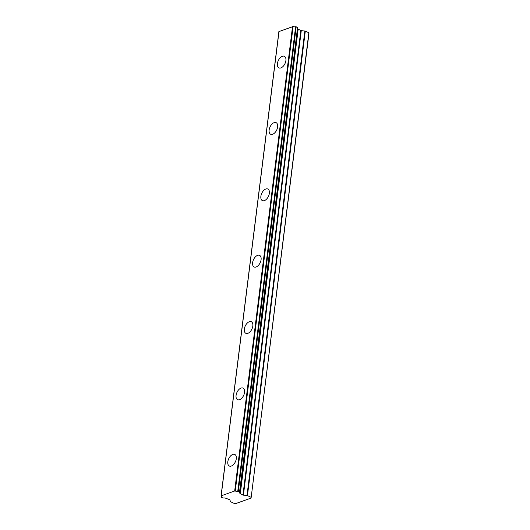 <?xml version="1.0" encoding="UTF-8"?>
<svg xmlns="http://www.w3.org/2000/svg" width="530" height="530" viewBox="0 0 530 530"><rect width="100%" height="100%" fill="white"/><g stroke="black" fill="none" stroke-linecap="round" stroke-linejoin="round"><path stroke-width="0.79" d="M285.889 60.579A6.406 3.67 -64.7 0 0 284.385 56.306A6.406 3.67 -64.7 0 0 277.402 63.62A6.406 3.67 -64.7 0 0 278.912 67.893A6.406 3.67 -64.7 0 0 285.889 60.579M236.3 458.722A6.406 3.67 -64.7 0 0 234.79 454.449A6.406 3.67 -64.7 0 0 227.814 461.756A6.406 3.67 -64.7 0 0 229.318 466.029A6.406 3.67 -64.7 0 0 236.3 458.722M244.562 392.366A6.406 3.67 -64.7 0 0 243.058 388.092A6.406 3.67 -64.7 0 0 236.075 395.4A6.406 3.67 -64.7 0 0 237.586 399.673A6.406 3.67 -64.7 0 0 244.562 392.366M252.83 326.003A6.406 3.67 -64.7 0 0 251.326 321.73A6.406 3.67 -64.7 0 0 244.343 329.044A6.406 3.67 -64.7 0 0 245.847 333.317A6.406 3.67 -64.7 0 0 252.83 326.003M261.091 259.647A6.406 3.67 -64.7 0 0 259.587 255.374A6.406 3.67 -64.7 0 0 252.611 262.688A6.406 3.67 -64.7 0 0 254.115 266.961A6.406 3.67 -64.7 0 0 261.091 259.647M269.359 193.291A6.406 3.67 -64.7 0 0 267.855 189.018A6.406 3.67 -64.7 0 0 260.873 196.332A6.406 3.67 -64.7 0 0 262.377 200.605A6.406 3.67 -64.7 0 0 269.359 193.291M277.627 126.935A6.406 3.67 -64.7 0 0 276.117 122.662A6.406 3.67 -64.7 0 0 269.141 129.976A6.406 3.67 -64.7 0 0 270.644 134.249A6.406 3.67 -64.7 0 0 277.627 126.935M239.666 491.939L297.569 27.534L239.56 491.867L238.341 491.29L296.197 26.791L295.621 26.725A2.246 0.914 7.1 0 1 293.11 26.526L278.992 31.568M239.56 491.867L239.646 492.112A2.239 0.914 7.1 0 0 239.328 492.509A2.239 0.914 7.1 0 0 239.924 493.251L297.781 28.752A2.239 0.914 7.1 0 1 297.443 28.521M221.341 496.219L221.368 497.372L223.17 498.014A2.239 0.914 7.1 0 1 225.859 498.286L229.861 499.77L230.484 501.678L234.015 503.348L235.943 503.5L251.094 498.074L308.95 33.575L308.844 32.767L305.306 31.098L300.808 30.581L297.906 28.878M297.416 27.368L296.197 26.791M251.094 498.074L308.844 32.767M292.534 26.5L234.677 490.999L221.169 495.835L279.025 31.336M221.215 497.206L221.282 497.127A2.246 0.914 7.1 0 0 221.606 496.729A2.246 0.914 7.1 0 0 221.149 496.073L221.169 495.835M250.988 497.266L247.45 495.596L305.306 31.098M304.849 30.985L246.993 495.484L247.45 495.596M246.993 495.484L242.952 495.08L240.05 493.377M295.621 26.725L237.765 491.224L238.341 491.29M237.765 491.224A2.246 0.914 7.1 0 1 235.254 491.025L293.11 26.526M234.677 490.999L235.254 491.025M221.282 497.127L221.394 496.266M297.781 28.752L239.924 493.251M240.295 493.827L298.151 29.329M300.808 30.581L242.952 495.08M243.409 495.199L301.265 30.7M240.083 493.622L297.94 29.123M297.569 27.534L239.712 492.032M278.906 31.442L221.05 495.941"/></g></svg>
